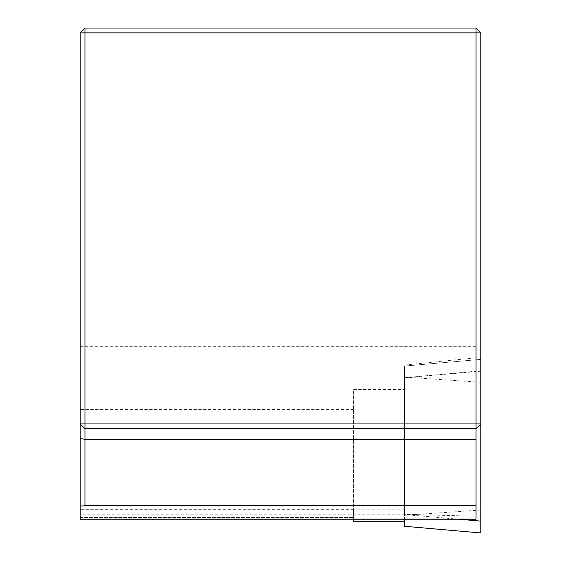 <?xml version="1.0" encoding="UTF-8"?>
<svg xmlns="http://www.w3.org/2000/svg" width="561" height="561" viewBox="0 0 561 561"><rect width="100%" height="100%" fill="white"/><g stroke="black" fill="none" stroke-linecap="round" stroke-linejoin="round"><path stroke-width="0.42" stroke-dasharray="2.81 2.1" d="M476.044 519.227L476.044 516.253L404.558 514.318L404.558 511.029L353.584 511.029L353.584 389.509L404.558 389.509L404.558 377.728L476.044 371.228L476.044 28.05L84.956 28.05L80.153 32.861L80.153 519.227M80.153 517.53L353.584 517.53L80.153 517.515M476.044 516.253L476.044 371.228M476.044 428.751L476.044 28.05L480.847 32.861L480.847 423.941L476.044 428.751L84.956 428.751L80.153 423.941M404.558 511.029L404.558 389.509M404.558 514.318L404.558 377.728M404.558 365.036L476.044 357.75M353.584 521.253L353.584 389.509M353.584 511.029L353.584 519.227M480.847 532.929L480.847 423.941M480.847 371.193L404.558 377.749L404.558 366.045L404.558 519.227M458.674 519.227L404.558 514.577M480.847 510.026L404.558 515.286L404.558 526.267M404.558 515.286L404.558 377.749M353.584 509.318L80.153 509.318M353.584 506.064L80.153 506.064M353.584 409.572L80.153 409.572M404.558 514.185L80.153 514.185M404.558 378.142L80.153 378.142M476.044 346.705L80.153 346.705M404.558 509.795L353.584 509.795M480.847 359.391L404.558 366.06L480.847 359.377M480.847 382.3L404.558 377.041M80.153 509.143L353.584 509.143"/><path stroke-width="0.84" d="M476.044 505.791L476.044 428.751L84.956 428.751L84.956 505.791L476.044 505.791L476.044 519.227L80.153 519.227L80.153 32.861L84.956 32.861L84.956 423.941L476.044 423.941L476.044 32.861L84.956 32.861L84.956 28.05L80.153 32.861M80.153 506.05L84.956 505.791M480.847 32.861L476.044 28.05L476.044 32.861L480.847 32.861L480.847 423.941L476.044 428.751L476.044 423.941L480.847 423.941L480.847 521.134L458.674 519.227M84.956 28.05L476.044 28.05M80.153 423.941L84.956 423.941L84.956 428.751L80.153 423.941M353.584 519.227L353.584 521.26L404.558 521.253M480.847 521.134L480.847 532.95L404.558 526.274L404.558 519.227M476.044 519.051L80.153 519.051M80.153 438.513L84.956 439.347L476.044 439.347M353.584 521.26L404.558 521.26M404.558 526.274L480.847 532.95"/></g></svg>
